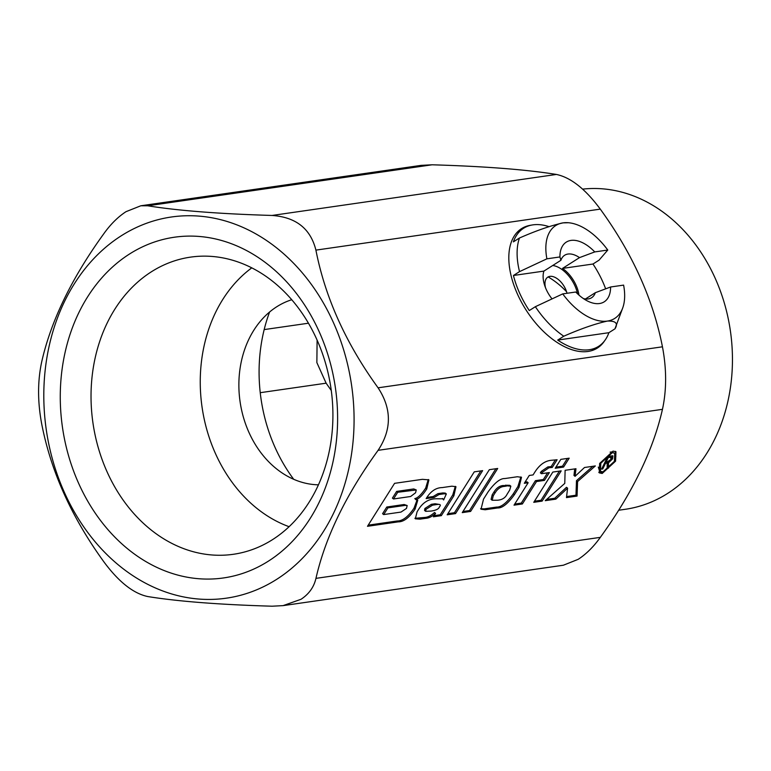 <?xml version="1.0" encoding="UTF-8"?>
<svg xmlns="http://www.w3.org/2000/svg" width="771" height="771" viewBox="0 0 771 771"><rect width="100%" height="100%" fill="white"/><g stroke="black" fill="none" stroke-linecap="round" stroke-linejoin="round"><path stroke-width="1.16" d="M126.001 211.678C117.973 216.921 110.59 224.236 103.873 233.642C71.77 277.965 51.059 320.64 41.74 361.666C37.528 381.076 37.538 401.913 41.75 424.195C51.021 471.621 71.742 517.514 103.912 561.876C118.782 581.96 133.402 593.516 147.791 596.552C177.831 601.419 219.263 604.637 272.096 606.208L283.073 605.63L301.018 599.289C308.959 594.065 313.942 587.088 315.956 578.366C325.275 537.329 345.986 494.654 378.089 450.331C391.813 429.563 391.813 408.717 378.079 387.813C345.909 343.452 325.189 297.558 315.908 250.122C310.568 228.679 295.939 217.123 272.038 215.456C219.215 213.875 177.783 210.656 147.733 205.79L140.794 205.79L126.001 211.678M283.487 605.572L563.408 565.21L578.192 559.322C586.23 554.079 593.612 546.764 600.33 537.358C632.432 493.035 653.143 450.36 662.462 409.334C666.664 389.924 666.664 369.087 662.453 346.805C653.085 299.167 632.365 253.274 600.281 209.124C585.42 189.04 570.791 177.484 556.411 174.448C526.371 169.581 484.93 166.363 432.107 164.792L421.12 165.37L141.103 205.741M618.67 510.238L625.377 509.274A161.515 129.393 -98.2 0 0 667.407 493.565A161.515 129.393 -98.2 0 0 725.106 305.769A161.515 129.393 -98.2 0 0 582.664 189.126M121.346 235.733A192.557 154.267 81.8 0 1 333.284 322.288A192.557 154.267 81.8 0 1 276.529 579.435A192.557 154.267 81.8 0 1 64.6 492.881A192.557 154.267 81.8 0 1 121.346 235.733M268.298 561.201A172.116 137.893 81.8 0 1 78.854 483.822A172.116 137.893 81.8 0 1 129.576 253.977A172.116 137.893 81.8 0 1 319.021 331.347A172.116 137.893 81.8 0 1 268.298 561.201M151.482 271.729A150.114 120.266 -98.2 0 0 98.399 448.163A150.114 120.266 -98.2 0 0 233.401 554.282A150.114 120.266 -98.2 0 0 272.462 539.681A150.114 120.266 -98.2 0 0 325.545 363.247A150.114 120.266 -98.2 0 0 190.553 257.129A150.114 120.266 -98.2 0 0 151.482 271.729M269.59 312.014A150.114 120.266 -98.2 0 0 293.712 479.302M531.19 225.171A70.73 39.832 57.6 0 0 530.978 225.199A70.73 39.832 57.6 0 0 521.562 228.611A70.73 39.832 57.6 0 0 521.427 302.126A70.73 39.832 57.6 0 0 587.984 351.46A70.73 39.832 57.6 0 0 597.39 348.049A70.73 39.832 57.6 0 0 604.599 340.801M415.781 499.647L417.766 500.196L415.106 509.072C409.295 517.649 403.686 521.909 398.299 521.851L367.488 526.294L394.569 483.34L422.412 479.331L428.898 479.88L426.768 488.949C422.508 495.406 418.884 498.914 415.897 499.473L415.049 498.798M417.101 499.849L414.008 508.205C408.196 516.782 402.597 521.042 397.2 520.984L368.201 525.167M428.262 479.504L425.669 488.082C421.409 494.539 417.786 498.047 414.798 498.606L415.897 499.473M480.815 470.908L454.447 512.734L447.893 513.679M474.261 471.852L482.627 470.647L455.545 513.602L447.18 514.806L474.261 471.852M454.447 512.734L455.545 513.602M495.888 468.739L469.52 510.556L462.966 511.501M489.334 469.684L497.7 468.469L470.618 511.424L462.253 512.628L489.334 469.684M469.52 510.556L470.618 511.424M567.389 458.427L562.493 466.195L555.93 467.139M560.835 459.371L569.2 458.167L563.582 467.062L555.216 468.267L560.835 459.371M562.493 466.195L563.582 467.062M514.016 505.169L528.154 482.742L524.319 483.292L529.253 475.466L533.089 474.917L534.544 472.594C539.334 464.846 545.03 460.73 551.631 460.268L557.105 459.747L552.248 467.457L548.962 467.766L542.35 472.286L541.454 473.702L549.386 472.565L544.451 480.391L536.52 481.538L522.381 503.964L514.016 505.169M526.342 483.003L527.056 481.875L528.154 482.742M555.371 459.892L551.149 466.59L552.248 467.457M551.149 466.59L547.863 466.908L548.962 467.766M547.863 466.908L541.252 471.418L540.355 472.835L541.454 473.702M547.574 472.825L543.353 479.523L544.451 480.391M543.353 479.523L535.421 480.67L521.283 503.097L514.72 504.041M527.056 481.875L525.032 482.164M535.421 480.67L536.52 481.538M521.283 503.097L522.381 503.964M548.142 276.924A94.313 75.558 81.8 0 1 566.579 291.746M317.112 340.127L316.862 362.582L326.123 383.187L331.279 390.492M612.251 452.741L600.792 463.275L600.464 471.332L602.98 471.842L614.429 461.309L614.757 453.261L610.121 452.114M598.286 467.11L599.375 470.464L600.464 471.332M608.473 468.122L607.163 468.305L607.163 463.053L605.514 463.294L602.768 468.941L601.611 469.105L607.866 456.22L612.916 455.912L612.569 458.87L608.473 462.87L608.473 468.122L607.163 467.284M610.381 457.203L608.329 457.502L606.208 461.858L607.693 461.646L611.403 459.034L609.283 456.336L607.702 456.567M607.548 456.885L608.329 457.502M605.428 461.241L606.208 461.858M610.622 457.174L609.283 456.336M608.435 461.511L607.375 462.002L607.375 467.255M612.135 455.671L611.663 457.589M606.064 463.217L606.064 462.186L604.888 462.359M604.734 462.677L605.514 463.294M601.997 468.325L602.768 468.941M607.375 462.002L608.473 462.87M614.757 453.261L611.152 451.873M615.345 451.363L615.846 456.615M604.011 471.601L601.091 472.604L598.778 472.363M602.19 473.471L599.279 472.864L599.636 463.448L613.032 451.122L615.952 451.719L615.586 461.145L602.19 473.471L601.091 472.604M559.38 471.12L541.02 500.254L534.457 501.198M552.826 472.064L561.192 470.859L542.119 501.111L533.754 502.326L552.826 472.064M541.02 500.254L542.119 501.111M595.347 465.935L577.585 481.547L577.055 496.081L566.473 497.603L567.591 488.168L555.843 499.136L545.251 500.668L564.777 483.398L565.114 470.291L575.966 468.729L575.07 476.305L584.505 467.496L595.347 465.935M592.86 466.291L576.486 480.68L577.585 481.547M576.486 480.68L575.966 495.213L577.055 496.081M575.966 495.213L566.598 496.563M574.742 468.903L573.971 475.437L575.07 476.305M567.591 488.168L566.492 487.301L554.744 498.268L546.639 499.435M554.744 498.268L555.843 499.136M506.345 486.106L504.34 486.395C500.707 486.655 497.623 488.804 495.088 492.852L493.286 495.695L492.177 500.254L497.449 500.225C502.075 499.878 505.265 497.912 507.039 494.307L509.65 490.154L510.836 486.183L503.251 485.528C499.608 485.788 496.524 487.947 493.989 491.985L495.088 492.852M510.836 486.183L509.747 485.316L505.256 485.238M493.989 491.985L492.187 494.828L493.286 495.695M492.187 494.828L491.079 499.386L492.177 500.254M520.868 476.931L517.9 486.54L513.332 493.777C506.74 502.894 501.16 507.328 496.582 507.087L484.082 508.889L480.574 508.715M483.542 499.097L488.101 491.859C494.693 482.752 500.273 478.309 504.851 478.55L517.351 476.748L521.504 477.297L518.989 487.407L514.43 494.645C507.838 503.762 502.258 508.195 497.68 507.954L485.181 509.756L481.027 509.217L483.542 499.097M418.672 509.265C423.144 502.229 429.071 498.731 436.453 498.77L443.074 498.818L443.633 499.945L446.342 493.941L443.942 493.806L439.017 494.519L434.256 497.411L426.151 498.586C430.555 491.329 435.904 487.667 442.197 487.59L451.912 486.183L455.969 486.713L453.868 495.772L441.34 515.645L433.408 516.792L435.576 513.351C432.213 516.503 428.936 518.16 425.746 518.324L420.041 519.153L415.318 518.816L417.101 511.751L418.672 509.265M442.39 498.48L443.633 499.945M446.342 493.941L445.252 493.074L442.843 492.939L437.918 493.652L439.017 494.519M432.502 505.169L425.987 509.342L425.65 511.308L431.066 511.086C436.068 510.315 438.834 508.947 439.354 506.981C441.33 504.735 440.28 503.955 436.203 504.629L432.502 505.169L431.403 504.301L424.888 508.475L424.551 510.441L425.65 511.308M439.094 504.407L435.104 503.762L436.203 504.629M435.104 503.762L431.403 504.301M435.576 513.351L434.487 512.484C431.114 515.635 427.838 517.293 424.648 517.457L414.894 518.295M455.324 486.356L452.77 494.905L440.241 514.777L434.121 515.664M437.918 493.652L433.167 496.543L426.883 497.449M433.167 496.543L434.256 497.411M440.241 514.777L441.34 515.645M410.635 496.505L415.559 492.775L416.263 489.961L397.73 492.274L393.509 498.972L410.635 496.505M416.263 489.961L413.757 488.939L396.641 491.406L392.41 498.114L393.509 498.972M396.641 491.406L397.73 492.274M407.184 505.535L404.139 504.504L386.801 507.01L382.57 513.708L383.669 514.575L401.007 512.079L406.481 508.436L407.184 505.535L405.238 505.371L387.9 507.877L383.669 514.575M386.801 507.01L387.9 507.877M251.77 267.855A142.259 113.963 -98.2 0 0 202.06 407.136A142.259 113.963 -98.2 0 0 289.096 526.699M291.746 299.726A94.313 75.558 -98.2 0 0 239.935 400.679A94.313 75.558 -98.2 0 0 316.852 484.776A94.313 75.558 -98.2 0 0 318.442 484.824M577.518 293.78A25.144 14.157 57.6 0 0 552.691 265.513A25.154 14.157 57.6 0 1 577.518 293.79M567.003 293.279A15.719 8.847 57.6 0 0 549.896 276.365A15.719 8.847 57.6 0 0 545.531 287.805M519.529 271.623A69.949 39.388 -122.4 0 1 519.452 238.017C536.144 230.683 550.687 225.633 563.081 222.867A55.011 30.975 -122.4 0 1 568.429 222.732A55.011 30.975 -122.4 0 1 607.77 250.045L594.749 251.924L579.503 257.62A25.154 14.157 57.6 0 0 567.986 254.045A25.154 14.157 57.6 0 0 564.642 255.259A25.154 14.157 57.6 0 0 560.903 260.299L559.919 256.945L546.899 258.825L519.529 271.623L513.438 275.488A69.949 39.388 57.6 0 0 529.282 310.559L535.363 306.694L562.734 293.896A55.011 30.975 -122.4 0 0 607.423 321.064C595.029 323.83 580.486 328.88 563.784 336.214L557.703 340.078A69.949 39.388 57.6 0 0 589.314 349.716A69.949 39.388 57.6 0 0 598.614 346.333A69.949 39.388 57.6 0 0 608.878 332.696L557.703 340.078M594.749 251.924A35.37 19.911 57.6 0 0 571.003 240.407A35.37 19.911 57.6 0 0 559.919 256.945M579.503 257.62L562.502 268.414A25.154 14.157 -122.4 0 1 578.944 295.091M585.459 298.965L595.337 292.691L610.584 286.995L623.604 285.116A55.011 30.975 -122.4 0 1 622.65 308.14A55.011 30.975 -122.4 0 1 607.423 321.064C615.827 320.813 618.342 323.406 614.959 328.832L622.65 308.14M583.387 298.57A25.154 14.157 57.6 0 0 588.254 298.936A25.154 14.157 57.6 0 0 591.608 297.722A25.154 14.157 57.6 0 0 595.337 292.691M548.923 226.616A69.949 39.388 57.6 0 0 532.934 224.862A69.949 39.388 57.6 0 0 523.634 228.235A69.949 39.388 57.6 0 0 513.37 241.872L519.452 238.017M523.634 228.235L517.052 232.408A69.949 39.388 57.6 0 0 516.994 232.456M563.784 336.214A69.949 39.388 -122.4 0 1 535.363 306.694M608.878 332.696L614.959 328.832M605.659 288.884A69.949 39.388 57.6 0 0 592.976 264.019L562.502 268.414M546.899 258.825A55.011 30.975 -122.4 0 1 563.081 222.867L568.429 222.732M592.976 264.019L599.057 260.155L607.77 250.045M591.974 350.554A69.949 39.388 57.6 0 0 592.041 350.516L598.614 346.333M552.036 298.888A25.154 14.157 -122.4 0 1 543.912 271.093L513.438 275.488M543.912 271.093L560.903 260.299M610.584 286.995A35.37 19.911 57.6 0 1 587.675 301.095A35.37 19.911 57.6 0 1 575.754 292.016L562.734 293.896M414.008 508.205L415.106 509.072M425.669 488.082L426.768 488.949M397.2 520.984L398.299 521.851M541.252 471.418L542.35 472.286M378.089 450.331L662.462 409.334M378.079 387.813L662.453 346.805M315.908 250.122L600.281 209.124M272.038 215.456L556.411 174.448M147.733 205.79L432.107 164.792M264.174 329.593L308.458 323.213M260.241 392.69L326.123 383.187M315.956 578.366L600.33 537.358M611.702 458.186L612.569 458.87M503.251 485.528L504.34 486.395M517.9 486.54L518.989 487.407M513.332 493.777L514.43 494.645M496.582 507.087L497.68 507.954M484.082 508.889L485.181 509.756M442.843 492.939L443.942 493.806M424.888 508.475L425.987 509.342M452.77 494.905L453.868 495.772M424.648 517.457L425.746 518.324M418.942 518.285L420.041 519.153M413.757 488.939L414.856 489.807M404.139 504.504L405.238 505.371"/></g></svg>
